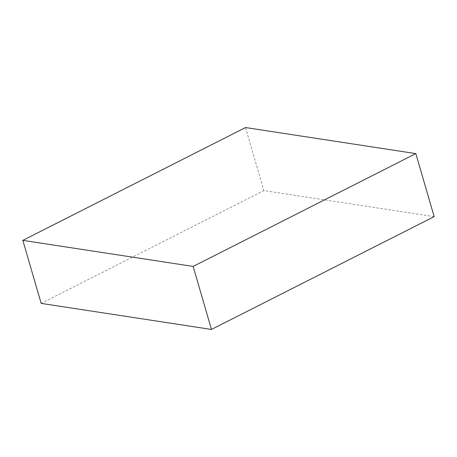 <?xml version="1.0" encoding="UTF-8"?>
<svg xmlns="http://www.w3.org/2000/svg" width="457" height="457" viewBox="0 0 457 457"><rect width="100%" height="100%" fill="white"/><g stroke="black" fill="none" stroke-linecap="round" stroke-linejoin="round"><path stroke-width="0.34" stroke-dasharray="2.29 1.71" d="M434.15 216.635L263.838 190.575L41.164 303.391M245.529 127.549L263.838 190.575"/><path stroke-width="0.69" d="M211.471 329.451L434.15 216.635L415.836 153.609L245.529 127.549L22.85 240.365L41.164 303.391L211.471 329.451L193.162 266.425L415.836 153.609M22.85 240.365L193.162 266.425"/></g></svg>
